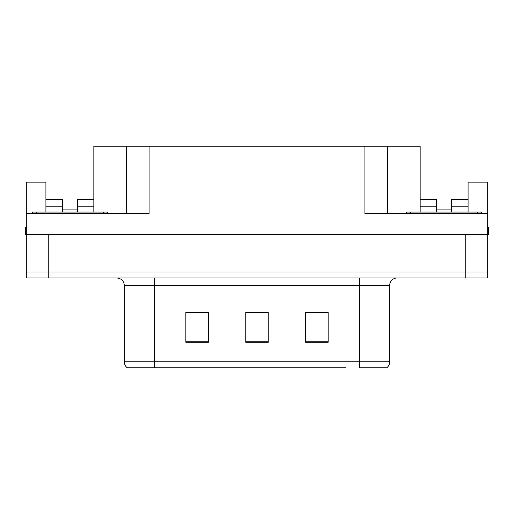 <?xml version="1.0" encoding="UTF-8"?>
<svg xmlns="http://www.w3.org/2000/svg" width="514" height="514" viewBox="0 0 514 514"><rect width="100%" height="100%" fill="white"/><g stroke="black" fill="none" stroke-linecap="round" stroke-linejoin="round"><path stroke-width="0.77" d="M77.363 212.07L77.363 206.834L93.837 206.834L93.837 146.182L364.901 146.182L364.901 213.573L487.702 213.573L487.702 234.538L26.298 234.538L26.298 271.977L48.766 271.977L26.298 271.977L26.298 277.965L48.766 277.965L48.766 271.977L465.234 271.977L48.766 271.977L48.766 234.538M45.919 212.07L45.919 206.834L62.393 206.834L62.393 199.342L45.919 199.342L45.919 182.123L26.298 182.123L26.298 213.573L149.099 213.573L149.099 146.182M26.298 213.573L26.298 234.538L25.7 234.538L25.7 227.047L26.298 227.047M48.766 277.965L487.702 277.965L487.702 271.977L465.234 271.977L487.702 271.977L487.702 234.538L488.3 234.538L488.3 227.047L487.702 227.047M451.607 212.07L451.607 206.834L468.081 206.834L468.081 182.123L487.702 182.123L487.702 213.573M126.637 146.182L126.637 213.573M364.901 146.182L387.363 146.182L387.363 213.573M436.637 209.076L451.607 209.076M387.363 146.182L420.163 146.182L420.163 206.834L436.637 206.834L436.637 199.342L420.163 199.342M62.393 209.076L77.363 209.076M386.277 367.818L359.736 367.818L359.736 361.83L389.683 361.83L389.683 285.456A7.485 7.485 0 0 1 397.174 277.965M346.108 367.818L127.311 367.818A7.485 7.485 0 0 1 124.317 361.83L124.317 285.456C123.874 280.907 121.375 278.408 116.826 277.965M328.138 342.285L328.138 312.332L305.669 312.332L305.669 342.285L328.138 342.285M208.331 342.285L208.331 312.332L185.862 312.332L185.862 342.285L208.331 342.285M268.231 342.285L268.231 312.332L245.769 312.332L245.769 342.285L268.231 342.285M359.736 367.818L383.695 367.818M124.317 361.83L154.264 361.83L154.264 367.818L144.293 367.818M189.158 312.486L200.389 312.486M313.611 312.486L324.842 312.486M251.385 312.486L262.615 312.486M62.393 206.834L62.393 212.07M93.837 206.834L93.837 212.07M93.837 199.342L77.363 199.342L77.363 206.834M45.919 199.342L45.919 206.834M436.637 206.834L436.637 212.07M420.163 212.07L420.163 206.834M468.081 206.834L468.081 212.07M468.081 199.342L451.607 199.342L451.607 206.834M32.44 213.573L32.44 212.07L107.317 212.07L107.317 213.573M406.683 213.573L406.683 212.07L481.56 212.07L481.56 213.573M465.234 234.538L465.234 277.965M359.736 277.965L359.736 285.456L124.317 285.456M389.683 285.456L359.736 285.456L359.736 361.83L154.264 361.83L154.264 277.965M268.231 341.245L245.769 341.245M208.331 341.245L185.862 341.245M328.138 341.245L305.669 341.245M103.571 212.07L103.571 213.573M36.186 212.07L36.186 213.573M477.814 212.07L477.814 213.573M410.429 212.07L410.429 213.573M386.689 367.818C388.629 366.296 389.625 364.297 389.683 361.83"/></g></svg>
